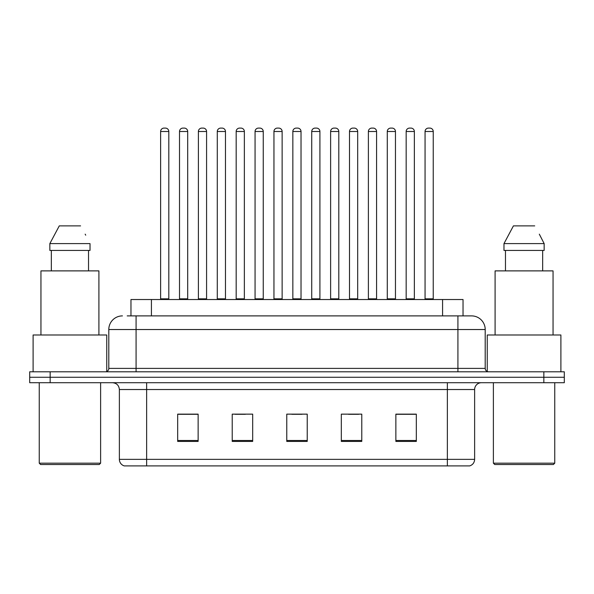 <?xml version="1.0" encoding="UTF-8"?>
<svg xmlns="http://www.w3.org/2000/svg" width="594" height="594" viewBox="0 0 594 594"><rect width="100%" height="100%" fill="white"/><g stroke="black" fill="none" stroke-linecap="round" stroke-linejoin="round"><path stroke-width="0.89" d="M130.97 315.889L130.97 299.524L463.03 299.524L463.03 315.889M474.628 459.355C474.443 462.622 472.809 464.805 469.72 465.904L447.356 465.904L447.356 459.355L474.628 459.355L474.628 389.53A6.816 6.816 0 0 1 481.452 382.714M447.356 465.904L124.28 465.904A6.816 6.816 0 0 1 119.372 459.355L119.372 389.53C118.963 385.387 116.691 383.115 112.548 382.714M50.156 371.799L564.3 371.799L564.3 377.257L29.7 377.257L29.7 382.714L50.156 382.714L50.156 377.257L29.7 377.257L29.7 371.799L50.156 371.799L50.156 377.257L564.3 377.257L564.3 382.714L50.156 382.714M416.327 441.424L416.327 414.144L395.871 414.144L395.871 441.424L416.327 441.424M361.776 441.424L361.776 414.144L341.32 414.144L341.32 441.424L361.776 441.424M198.129 441.424L198.129 414.144L177.673 414.144L177.673 441.424L198.129 441.424M252.68 441.424L252.68 414.144L232.224 414.144L232.224 441.424L252.68 441.424M307.232 441.424L307.232 414.144L286.768 414.144L286.768 441.424L307.232 441.424M435.09 465.904L158.91 465.904M395.871 414.285L415.377 414.285M405.145 414.285L396.488 414.285M235.15 414.285L245.381 414.285M197.379 414.285L188.714 414.285M178.49 414.285L198.129 414.285M348.485 414.285L358.709 414.285M291.817 414.285L302.049 414.285M127.524 315.889L471.354 315.889M127.213 315.889L136.078 315.889L136.078 329.529L108.799 329.529L108.799 368.391A3.408 3.408 0 0 1 105.39 371.799M122.438 315.889A13.64 13.64 0 0 0 108.799 329.529M471.562 315.889A13.64 13.64 0 0 1 485.201 329.529L485.201 368.391C485.402 370.463 486.538 371.599 488.61 371.799M168.807 131.504L160.625 131.504A3.408 3.408 0 0 1 164.033 128.096L165.399 128.096A3.408 3.408 0 0 1 168.807 131.504L168.807 298.841A0.683 0.683 0 0 0 169.49 299.524M160.625 131.504L160.625 298.841A0.683 0.683 0 0 1 159.942 299.524M165.399 128.096L164.033 128.096M179.514 131.504A3.408 3.408 0 0 1 182.922 128.096L184.281 128.096A3.408 3.408 0 0 1 187.697 131.504L179.514 131.504L179.514 298.841A0.683 0.683 0 0 1 178.831 299.524M187.697 131.504L187.697 298.841A0.683 0.683 0 0 0 188.372 299.524M184.281 128.096L182.922 128.096M206.578 131.504L198.396 131.504A3.408 3.408 0 0 1 201.812 128.096L203.17 128.096A3.408 3.408 0 0 1 206.578 131.504L206.578 298.841A0.683 0.683 0 0 0 207.261 299.524M198.396 131.504L198.396 298.841A0.683 0.683 0 0 1 197.72 299.524M203.17 128.096L201.812 128.096M244.357 131.504L236.174 131.504A3.408 3.408 0 0 1 239.582 128.096L240.949 128.096A3.408 3.408 0 0 1 244.357 131.504L244.357 298.841A0.683 0.683 0 0 0 245.04 299.524M236.174 131.504L236.174 298.841A0.683 0.683 0 0 1 235.491 299.524M240.949 128.096L239.582 128.096M282.135 131.504L273.953 131.504A3.408 3.408 0 0 1 277.361 128.096L278.727 128.096A3.408 3.408 0 0 1 282.135 131.504L282.135 298.841A0.683 0.683 0 0 0 282.818 299.524M273.953 131.504L273.953 298.841A0.683 0.683 0 0 1 273.27 299.524M278.727 128.096L277.361 128.096M319.914 131.504L311.731 131.504A3.408 3.408 0 0 1 315.139 128.096L316.505 128.096A3.408 3.408 0 0 1 319.914 131.504L319.914 298.841A0.683 0.683 0 0 0 320.597 299.524M311.731 131.504L311.731 298.841A0.683 0.683 0 0 1 311.048 299.524M316.505 128.096L315.139 128.096M217.285 131.504A3.408 3.408 0 0 1 220.693 128.096L222.059 128.096A3.408 3.408 0 0 1 225.468 131.504L217.285 131.504L217.285 298.841A0.683 0.683 0 0 1 216.602 299.524M225.468 131.504L225.468 298.841A0.683 0.683 0 0 0 226.151 299.524M222.059 128.096L220.693 128.096M255.064 131.504A3.408 3.408 0 0 1 258.472 128.096L259.838 128.096A3.408 3.408 0 0 1 263.246 131.504L255.064 131.504L255.064 298.841A0.683 0.683 0 0 1 254.381 299.524M263.246 131.504L263.246 298.841A0.683 0.683 0 0 0 263.929 299.524M259.838 128.096L258.472 128.096M292.842 131.504A3.408 3.408 0 0 1 296.25 128.096L297.616 128.096A3.408 3.408 0 0 1 301.024 131.504L292.842 131.504L292.842 298.841A0.683 0.683 0 0 1 292.159 299.524M301.024 131.504L301.024 298.841A0.683 0.683 0 0 0 301.707 299.524M297.616 128.096L296.25 128.096M99.25 464.538L40.607 464.538L39.249 463.179L100.616 463.179L99.25 464.538M39.249 382.714L39.249 463.179M100.616 382.714L100.616 463.179M106.757 371.517L106.757 334.979L33.108 334.979L33.108 371.799M98.908 334.979L98.908 270.886L40.949 270.886L40.949 334.979M88.528 250.43L88.528 270.886L88.528 250.43M49.844 243.607L59.289 225.876L49.844 243.607L49.844 250.43L90.021 250.43L90.021 243.607L49.844 243.607M85.707 235.187L85.172 234.162M51.336 250.43L51.336 270.886M80.576 225.876L59.289 225.876M553.393 464.538L494.75 464.538L493.384 463.179L554.751 463.179L553.393 464.538M493.384 382.714L493.384 463.179M554.751 382.714L554.751 463.179M560.892 371.799L560.892 334.979L487.243 334.979L487.243 371.517M553.051 334.979L553.051 270.886L495.092 270.886L495.092 334.979M539.849 235.187L544.156 243.607L503.979 243.607L513.424 225.876L503.979 243.607L503.979 250.43L544.156 250.43L544.156 243.607L544.156 250.43M544.156 243.607L539.307 234.162M505.472 250.43L505.472 270.886M542.664 270.886L542.664 250.43M534.711 225.876L513.424 225.876M357.685 131.504L349.502 131.504A3.408 3.408 0 0 1 352.918 128.096L354.276 128.096A3.408 3.408 0 0 1 357.685 131.504L357.685 298.841A0.683 0.683 0 0 0 358.368 299.524M349.502 131.504L349.502 298.841A0.683 0.683 0 0 1 348.827 299.524M354.276 128.096L352.918 128.096M395.463 131.504L387.281 131.504A3.408 3.408 0 0 1 390.689 128.096L392.055 128.096A3.408 3.408 0 0 1 395.463 131.504L395.463 298.841A0.683 0.683 0 0 0 396.146 299.524M387.281 131.504L387.281 298.841A0.683 0.683 0 0 1 386.597 299.524M392.055 128.096L390.689 128.096M433.241 131.504L425.059 131.504A3.408 3.408 0 0 1 428.467 128.096L429.833 128.096A3.408 3.408 0 0 1 433.241 131.504L433.241 298.841A0.683 0.683 0 0 0 433.924 299.524M425.059 131.504L425.059 298.841A0.683 0.683 0 0 1 424.376 299.524M429.833 128.096L428.467 128.096M330.62 131.504A3.408 3.408 0 0 1 334.028 128.096L335.387 128.096A3.408 3.408 0 0 1 338.803 131.504L330.62 131.504L330.62 298.841A0.683 0.683 0 0 1 329.937 299.524M338.803 131.504L338.803 298.841A0.683 0.683 0 0 0 339.478 299.524M335.387 128.096L334.028 128.096M368.391 131.504A3.408 3.408 0 0 1 371.799 128.096L373.166 128.096A3.408 3.408 0 0 1 376.574 131.504L368.391 131.504L368.391 298.841A0.683 0.683 0 0 1 367.708 299.524M376.574 131.504L376.574 298.841A0.683 0.683 0 0 0 377.257 299.524M373.166 128.096L371.799 128.096M406.17 131.504A3.408 3.408 0 0 1 409.578 128.096L410.944 128.096A3.408 3.408 0 0 1 414.352 131.504L406.17 131.504L406.17 298.841A0.683 0.683 0 0 1 405.487 299.524M414.352 131.504L414.352 298.841A0.683 0.683 0 0 0 415.035 299.524M410.944 128.096L409.578 128.096M151.425 315.889L151.425 299.524M442.575 315.889L442.575 299.524M447.356 382.714L447.356 389.53L119.372 389.53M474.628 389.53L447.356 389.53L447.356 459.355L146.644 459.355L146.644 465.904M119.372 459.355L146.644 459.355L146.644 382.714M543.844 382.714L543.844 371.799M307.232 440.473L286.768 440.473M252.68 440.473L232.224 440.473M198.129 440.473L177.673 440.473M361.776 440.473L341.32 440.473M416.327 440.473L395.871 440.473M136.078 371.799L136.078 368.391L485.201 368.391M108.799 368.391L136.078 368.391L136.078 329.529L457.922 329.529L457.922 371.799M485.201 329.529L457.922 329.529L457.922 315.889M160.625 298.841L168.807 298.841M179.514 298.841L187.697 298.841M198.396 298.841L206.578 298.841M236.174 298.841L244.357 298.841M273.953 298.841L282.135 298.841M311.731 298.841L319.914 298.841M217.285 298.841L225.468 298.841M255.064 298.841L263.246 298.841M292.842 298.841L301.024 298.841M349.502 298.841L357.685 298.841M387.281 298.841L395.463 298.841M425.059 298.841L433.241 298.841M330.62 298.841L338.803 298.841M368.391 298.841L376.574 298.841M406.17 298.841L414.352 298.841"/></g></svg>
